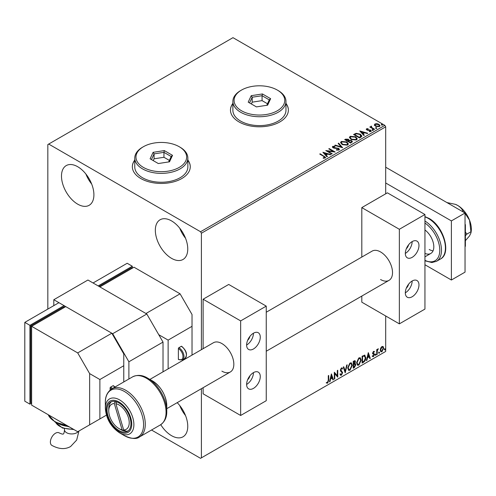 <?xml version="1.0" encoding="UTF-8"?>
<svg xmlns="http://www.w3.org/2000/svg" width="496" height="496" viewBox="0 0 496 496"><rect width="100%" height="100%" fill="white"/><g stroke="black" fill="none" stroke-linecap="round" stroke-linejoin="round"><path stroke-width="0.74" d="M134.763 160.041A28.96 16.721 0 0 0 132.351 166.724A28.96 16.721 0 0 0 140.833 178.548A28.96 16.721 0 0 0 172.391 182.168A28.96 16.721 0 0 0 190.266 166.724A28.96 16.721 0 0 0 187.854 160.041M134.763 160.239A28.96 16.721 0 0 0 132.351 166.823M232.878 103.397A28.96 16.721 0 0 0 230.466 110.075A28.96 16.721 0 0 0 238.948 121.898A28.96 16.721 0 0 0 270.506 125.525A28.96 16.721 0 0 0 288.381 110.075A28.96 16.721 0 0 0 285.969 103.397M232.878 103.59A28.96 16.721 0 0 0 230.466 110.174M177.19 402.665A22.928 13.237 60 0 1 183.012 436.809A22.928 13.237 60 0 1 171.548 435.674A22.928 13.237 60 0 1 160.747 424.681M185.529 415.561A22.928 13.237 60 0 1 179.744 405.542M77.698 204.16A22.928 13.237 60 0 1 62.719 183.96A22.928 13.237 60 0 1 66.235 165.59A22.928 13.237 60 0 1 77.698 166.724A22.928 13.237 60 0 1 92.671 186.924A22.928 13.237 60 0 1 89.162 205.294A22.928 13.237 60 0 1 77.698 204.16M91.679 184.047A22.928 13.237 60 0 1 85.895 174.028M171.548 258.342A22.928 13.237 60 0 1 156.569 238.142A22.928 13.237 60 0 1 160.084 219.771A22.928 13.237 60 0 1 171.548 220.906A22.928 13.237 60 0 1 186.521 241.106A22.928 13.237 60 0 1 183.012 259.476A22.928 13.237 60 0 1 171.548 258.342M185.529 238.235A22.928 13.237 60 0 1 179.744 228.21M385.696 193.818L385.696 126.827L201.407 233.219L200.558 231.744L384.84 125.345L232.977 37.665L47.833 144.559L47.833 309.076M380.705 348.062L381.945 346.512L383.179 346.623L383.625 348.161L381.945 351.726L380.94 351.825L380.258 350.108L380.705 348.062M382.943 346.425L383.625 348.161M376.737 354.646L376.737 349.606L377.196 349.339L377.196 350.083L378.343 348.762L377.27 350.914L377.196 354.38L376.737 354.646M373.55 351.354L374.437 351.559L374.17 352.148L373.581 351.955L373.135 352.892L374.437 354.603L373.469 356.618L372.527 356.481L372.787 355.861L373.42 356.029L373.978 354.894L372.676 353.183L373.55 351.354M374.189 351.36L374.437 351.559L374.096 351.36L373.854 351.9M374.17 352.148L373.24 351.763L372.794 352.693L373.135 352.892M372.794 352.693L374.288 353.908L374.437 354.603M372.787 355.861L373.42 356.029M373.872 354.479L372.825 353.871M364.436 355.099L365.788 357.604C365.856 359.557 365.093 361.119 363.5 362.285L362.111 363.091L362.111 356.19L364.951 355.223M354.553 363.339L355.83 364.758L354.423 367.524L353.233 368.218L353.233 361.317L355.037 360.635L355.452 361.745L354.888 363.537L355.396 363.624M345.191 372.856L343.275 367.065L343.778 366.78L345.228 371.169L346.679 365.099L347.181 364.814L345.191 372.856M334.775 378.87L334.316 379.136L334.316 372.236L337.305 375.658L337.305 370.512L337.764 370.252L337.764 377.146L334.775 373.736L334.775 378.87L334.316 378.739M328.271 380.32L328.271 375.732L328.73 375.466L328.73 380.122L327.639 383.166L326.511 383.024L326.74 382.36L327.633 382.466L328.271 380.32M151.522 430.02L200.558 458.335L385.696 351.441L385.696 315.977M201.407 457.839L201.407 388.678M201.407 349.668L201.407 233.219M331.409 373.916L333.399 379.663L332.897 379.955L332.283 378.101L330.609 379.068L329.995 381.629L329.493 381.92L331.409 373.916M341.403 375.224L340.628 375.28L340.058 374.486L340.436 373.922L341.372 374.536L342.203 372.88L340.603 371.095L340.368 370.177L341.434 367.951L342.11 367.914L342.587 368.454L342.228 369.086L341.428 368.664L340.826 369.886L342.662 372.626L341.403 375.224L340.467 375.15M340.727 374.412L341.372 374.536M342.228 369.086L341.087 368.466L340.485 369.687L340.826 369.886M347.715 367.982L349.984 363.016L351.373 362.892L352.309 365.298L350.021 370.245L348.663 370.357L347.715 367.982M356.599 362.855L358.868 357.889L360.251 357.765L361.193 360.17L358.906 365.118L357.542 365.23L356.599 362.855M368.311 352.613L370.307 358.36L369.805 358.645L369.191 356.791L367.511 357.759L366.897 360.325L366.401 360.611L368.311 352.613M375.28 355L375.664 354.2L376.049 354.559L375.664 355.353L374.939 354.801M375.664 354.2L376.049 354.559L375.708 354.361L375.323 355.155M378.801 352.966L379.186 352.166L379.57 352.526L379.186 353.319L378.46 352.768M379.186 352.166L379.57 352.526L379.229 352.327L378.845 353.121M384.549 349.649L384.927 348.855L385.311 349.209L384.927 350.002L384.208 349.451M384.927 348.855L385.311 349.209L384.97 349.01L384.586 349.804M374.424 125.097L374.945 123.963L376.898 123.665L378.901 124.304L380.041 125.755L379.459 126.573L375.528 126.244L374.375 124.787M371.454 126.598L371.746 127.515L374.635 129.27L374.176 129.53L369.811 127.013L370.915 127.119L370.996 126.244L371.492 126.127L371.355 127.075M370.152 127.212L370.915 127.515L370.996 126.244L370.996 126.635L371.492 126.523L371.492 126.127M366.284 129.456L366.55 128.805L368.057 128.656L368.162 129.028L367.114 129.103L367.263 129.698L370.698 130.175L370.989 131.465L369.452 131.669L369.309 131.285L370.4 131.186L370.258 130.454L367.641 130.274L366.823 129.971L366.55 128.805L366.24 129.251M367.114 129.103L367.263 130.088L367.765 130.256L367.765 129.859M371.33 130.981L370.989 131.465M369.309 131.676L370.4 131.576L370.258 130.454M360.939 137.175L359.55 137.975L353.58 134.528L356.122 133.312L360.319 134.174L361.913 136.028L360.939 137.175M350.672 143.102L344.695 139.655L345.545 139.171L348.397 139.227L349.11 140.287L351.577 140.622L352.414 141.682L350.672 143.102M349.128 140.132L349.11 140.678L351.577 141.019L351.577 140.622M342.631 147.746L334.744 145.402L335.246 145.117L341.229 146.89L338.148 143.437L338.65 143.146L342.631 147.746M332.221 153.76L331.756 154.02L325.785 150.573L333.225 151.423L328.774 148.85L329.232 148.583L335.203 152.036L327.775 151.193L332.221 153.76M323.187 158.218L324.613 158.013L324.613 157.616L323.708 156.364L319.74 154.07L320.199 153.803L325.636 157.418L325.227 157.97L323.411 158.224L323.187 157.821L324.75 157.505M200.558 231.744L48.689 144.063M322.877 152.253L330.838 154.554L330.342 154.845L327.813 154.089L326.132 155.062L327.434 156.519L326.932 156.81L322.877 152.253M338.997 150.021L336.35 150.04L336.418 149.649L338.353 149.687L338.656 149.24L338.353 150.083L338.173 148.62L334.223 148.186L333.076 147.802L332.376 146.934L332.748 146.376L334.912 146.295L334.924 146.717L333.355 146.735L333.51 147.517L338.644 148.36L339.431 149.401L338.997 150.021M333.355 146.735L333.51 147.913L334.558 148.199L334.558 147.802M342.197 144.578L340.56 142.55L341.298 141.441L346.766 141.912L348.378 143.945L347.615 145.043L342.197 144.578M351.081 139.45L349.444 137.423L350.182 136.313L355.644 136.784L357.256 138.818L356.494 139.915L351.081 139.45M359.78 130.95L367.747 133.244L367.245 133.536L364.715 132.785L363.041 133.753L364.343 135.21L363.841 135.501L359.78 130.95M372.304 130.132L372.186 129.623L373.066 129.685L373.184 130.194L372.304 130.132L372.186 129.623L372.186 130.014L373.066 130.082L373.066 129.685L373.184 130.194M375.825 128.098L375.708 127.59L376.588 127.652L376.706 128.16L375.825 128.098L375.708 127.59L375.708 127.98L376.588 128.049L376.588 127.652L376.706 128.16M381.567 124.781L381.449 124.273L382.329 124.341L382.447 124.849L381.567 124.781L381.449 124.273L381.449 124.67L382.329 124.732L382.329 124.341L382.447 124.849M384.84 125.345L385.696 126.827M288.381 110.174A28.96 16.721 0 0 0 285.969 103.59M190.266 166.823A28.96 16.721 0 0 0 187.854 160.239M320.081 154.262L320.199 153.803M320.199 154.194L325.599 157.61M324.223 158.137L324.223 157.74M323.274 152.7L330.392 154.814M327.205 156.655L326.132 155.062M324.353 153.066L325.717 154.988L327 153.853L324.353 153.066L325.717 154.591L327 153.853M325.717 154.988L325.717 154.591M326.504 150.989L333.225 151.819L333.225 151.423M329.115 149.048L329.232 148.583M329.232 148.98L334.496 152.018M331.874 153.952L327.775 151.584L327.775 151.193M336.418 150.059L336.418 149.649M336.418 150.046L338.353 150.083L338.173 149.017M332.413 147.132L332.748 146.376M332.748 146.773L334.912 146.692L334.912 146.295M333.355 147.132L333.51 147.913L333.355 147.132M334.558 148.199L335.724 148.217L335.724 147.82M335.724 148.217L338.644 148.757L338.644 148.36M338.644 148.757L339.4 149.581M335.197 145.539L335.246 145.117M335.246 145.508L341.229 147.287L341.229 146.89M338.384 143.697L338.65 143.146M338.65 143.542L342.308 147.653M340.578 142.755L341.298 141.441M341.298 141.837L346.766 142.302L346.766 141.912M346.766 142.302L348.359 144.138M341.366 142.898L342.655 144.708L346.989 145.092L347.591 143.97M346.301 142.172L341.936 141.782L341.341 142.681L342.655 144.311L346.989 144.702L347.609 143.766L346.301 142.172M346.989 145.092L346.989 144.702M342.655 144.708L342.655 144.311M345.042 139.853L348.397 139.624L348.397 139.227M348.397 139.624L349.11 140.678M351.577 141.019L352.383 141.875M351.044 142.575L351.639 141.552L351.118 140.889L349.333 140.69L348.297 141.205L348.297 141.596L350.517 142.879L351.59 141.744M347.919 141.106L348.465 140.139L347.95 139.5L345.768 139.742L345.768 140.139L347.684 141.242L348.409 140.325M347.684 141.242L347.919 140.715M345.768 139.742L347.684 140.852M350.517 142.879L351.044 142.185M348.297 141.205L350.517 142.488M349.457 137.628L350.182 136.313M350.182 136.71L355.644 137.175L355.644 136.784M355.644 137.175L357.244 139.01M350.244 137.77L351.534 139.581L355.868 139.965L356.469 138.843M355.186 137.045L350.815 136.654L350.226 137.553L351.534 139.184L355.868 139.574L356.494 138.638L355.186 137.045M355.868 139.965L355.868 139.574M351.534 139.581L351.534 139.184M353.921 134.726L356.122 133.703L356.122 133.312M356.122 133.703L360.319 134.571L360.319 134.174M360.319 134.571L361.894 136.226M360.97 136.667L359.854 134.441L356.444 133.777L354.652 134.614L354.652 135.011L359.402 137.752L360.97 136.667L361.069 136.065M354.652 134.614L359.402 137.355L361.1 135.861L361.1 136.257M359.402 137.752L359.402 137.355M360.177 131.39L367.294 133.505M364.107 135.346L363.041 133.753M361.262 131.756L362.626 133.678L363.909 132.544L361.262 131.756L362.626 133.288L363.909 132.544M362.626 133.678L362.626 133.288M366.55 129.202L367.338 129.022M368.057 129.016L368.057 128.656M367.114 129.493L367.263 130.088L367.114 129.493M367.765 130.256L369.867 130.268L369.867 129.871M369.867 130.268L370.698 130.572L370.698 130.175M370.698 130.572L371.287 131.167M370.4 131.576L370.258 130.851L370.4 131.576M372.304 130.522L372.186 130.014M373.066 130.082L373.184 130.591M370.27 127.143L370.27 126.747M371.454 126.988L371.746 127.515M371.746 127.912L374.294 129.462M375.825 128.489L375.708 127.98M376.588 128.049L376.706 128.557M374.424 125.488L374.945 123.963M374.945 124.36L376.898 124.056L376.898 123.665M376.898 124.056L378.901 124.694L378.901 124.304M378.901 124.694L380.017 125.947M375.119 125.054L375.993 126.381L378.925 126.654L379.297 125.854M378.442 124.57L375.478 124.273L375.088 124.849L375.993 125.984L378.925 126.263L379.335 125.655L378.442 124.57M378.925 126.654L378.925 126.263M375.993 126.381L375.993 125.984M381.567 125.178L381.449 124.67M382.329 124.732L382.447 125.24M328.389 375.664L328.389 379.924L327.298 382.974L327.639 383.166M327.298 382.974L326.17 382.825M331.328 374.244L333.399 379.663M330.609 379.068L330.268 378.87L331.942 377.902L332.283 378.101M330.268 378.87L329.654 381.436L329.995 381.629M331.446 375.559L331.105 375.36L330.46 378.051L332.091 377.506L331.446 375.559L330.807 378.243M334.316 372.279L337.305 375.658M337.423 370.444L337.423 376.923M334.434 378.671L334.434 373.544L334.775 373.736M340.095 373.73L341.031 374.337M341.93 367.846L342.587 368.454M342.246 368.255L341.973 368.739M341.887 368.888L341.087 368.466L341.887 368.888M340.485 369.687L341.105 370.617M340.764 370.419L341.67 370.977M341.329 370.779L342.662 372.626M342.321 372.428L341.062 375.026M343.542 366.91L345.228 371.169M346.729 365.075L345.005 372.291M351.199 362.812L352.309 365.298M351.968 365.099L349.68 370.047L350.021 370.245M349.68 370.047L348.496 370.239M350.939 363.574L349.668 363.512L347.832 367.517L348.769 369.508M351.85 365.558L351.106 363.642L350.009 363.711L348.18 367.716L348.936 369.625L350.009 369.545L351.85 365.558M349.668 363.512L350.009 363.711M347.832 367.517L348.18 367.716M354.851 360.573L355.452 361.745M355.111 361.547L354.857 362.787M355.204 363.556L355.83 364.758M355.489 364.56L354.082 367.331L354.423 367.524M354.082 367.331L353.233 367.821M354.869 364.188L353.35 364.479L353.35 367.046L353.691 367.245L355.372 365.019L354.652 364.207L353.691 364.678L353.691 367.245M354.652 361.826L353.822 361.293L353.35 361.565L353.691 363.971L354.993 362.024L354.163 361.485L353.691 361.764L353.691 363.971M354.417 361.175L353.822 361.293L354.417 361.175M353.35 361.565L353.691 361.764M353.35 364.479L353.691 364.678M354.311 364.008L354.721 364.058M360.077 357.684L361.193 360.17M360.852 359.972L358.565 364.92L358.906 365.118M358.565 364.92L357.38 365.112M359.823 358.447L358.546 358.385L356.717 362.39L357.653 364.38M360.735 360.431L359.984 358.515L358.887 358.583L357.058 362.582L357.814 364.498L358.887 364.417L360.735 360.431M358.546 358.385L358.887 358.583M356.717 362.39L357.058 362.582M364.777 355.142L365.447 357.405C365.515 359.358 364.752 360.921 363.159 362.092L363.5 362.285M363.159 362.092L362.111 362.694M365.447 357.405L365.788 357.604M364.492 355.911L363.853 355.694L362.229 356.438L362.229 361.919L362.57 362.117L364.293 360.945L365.329 357.87L364.194 355.892L362.57 356.636L362.57 362.117M362.229 356.438L362.57 356.636M363.853 355.694L364.331 355.787M368.237 352.935L370.307 358.36M367.511 357.759L367.17 357.56L368.85 356.593L369.191 356.791M367.17 357.56L366.556 360.127L366.897 360.325M368.348 354.256L368.007 354.057L367.369 356.742L368.993 356.196L368.348 354.256L367.71 356.94M373.829 351.949L373.24 351.763L373.829 351.949M373.364 353.344L373.947 353.716M374.096 354.404L373.128 356.419L373.469 356.618M373.128 356.419L372.186 356.283M372.446 355.669L373.079 355.83M372.484 353.679L373.383 354.237M375.323 354.008L375.708 354.361M376.855 349.537L377.196 350.083M377.909 348.849L378.126 349.426M377.09 350.021L377.27 350.914M376.929 350.715L376.855 354.181L377.196 354.38M378.845 351.974L379.229 352.327M383.284 347.963L381.604 351.528L381.945 351.726M381.604 351.528L380.779 351.701M382.459 347.014L381.604 346.933L380.376 349.649L381.058 351.032M383.166 348.428L382.633 347.082L381.945 347.132L380.717 349.841L381.213 351.162L381.945 351.106L383.166 348.428M381.604 346.933L381.945 347.132M380.376 349.649L380.717 349.841M384.586 348.657L384.97 349.01M385.696 167.214L465.037 213.026L465.037 272.137L451.391 280.017L424.942 264.746M385.696 182.981L451.391 220.906L451.391 280.017M465.037 213.026L451.391 220.906M64.486 428.711L64.486 429.765C64.288 432.301 63.91 433.715 63.352 434C62.831 434.335 61.417 433.957 59.123 432.865A7.242 4.179 120 0 0 55.502 433.219A7.242 4.179 120 0 0 50.772 439.599A7.242 4.179 120 0 0 51.882 445.402C58.906 449.221 65.143 449.599 70.593 446.536L76.675 440.057L78.938 431.018M77.698 431.731L31.626 405.133L31.626 326.318L77.698 352.916L89.64 373.606L99.882 379.521L99.882 418.928L77.698 431.731M77.698 352.916L111.823 333.213L65.751 306.615L31.626 326.318L30.771 325.829L63.19 307.111L64.046 307.601L64.046 305.629L29.921 325.333L24.8 322.381L58.925 302.678L64.046 305.629M111.507 389.038A6.516 3.763 -120 0 0 110.118 387.99L110.118 390.061M110.118 387.99A0.725 0.415 -60 0 1 110.633 387.103L113.02 385.727A0.725 0.415 -60 0 1 113.379 385.69L115.053 386.985M123.771 381.957L123.771 365.726L99.882 379.521M106.417 415.152L99.882 418.928M123.771 365.726L123.771 353.902L111.823 333.213M89.64 424.836L89.64 373.606M30.771 325.829L30.771 402.671L31.626 403.161L29.921 404.147L29.921 325.333M24.8 322.381L24.8 401.19L29.921 404.147M406.323 288.133A4.824 2.784 120 0 0 408.58 284.22M406.323 248.725A4.824 2.784 120 0 0 408.58 244.813M266.247 312.232L372.13 251.106A16.895 9.753 60 0 1 380.575 251.943A16.895 9.753 60 0 1 391.611 266.823A16.895 9.753 60 0 1 389.019 280.364A16.895 9.753 60 0 1 380.575 279.527M412.145 241.595A9.653 5.574 -60 0 1 416.969 241.118A9.653 5.574 -60 0 1 418.45 248.856A9.653 5.574 -60 0 1 412.145 257.356A9.653 5.574 -60 0 1 407.315 257.839A9.653 5.574 -60 0 1 405.84 250.102A9.653 5.574 -60 0 1 412.145 241.595A9.653 5.574 -60 0 1 405.319 253.419M412.145 296.763A9.653 5.574 120 0 0 418.45 288.257A9.653 5.574 120 0 0 416.969 280.525A9.653 5.574 120 0 0 412.145 281.003A9.653 5.574 120 0 0 405.84 289.509A9.653 5.574 120 0 0 407.315 297.247A9.653 5.574 120 0 0 412.145 296.763M405.319 292.826A9.653 5.574 120 0 0 412.145 281.003M399.348 323.857L399.348 229.282L424.942 214.501L424.942 309.082L399.348 323.857L361.807 302.182L361.807 296.075M399.348 229.282L361.807 207.607L361.807 257.064M361.807 207.607L387.401 192.832L424.942 214.501M128.247 430.819A16.895 9.753 60 0 1 126.034 431.191L123.678 429.976A14.477 8.358 -120 0 0 128.452 417.706A14.477 8.358 -120 0 0 115.884 403.701L116.498 401.828M124.229 430.261L124.459 431.036A16.895 9.753 60 0 1 120.695 429.567L118.99 428.581A14.477 8.358 -120 0 0 122.097 429.815L124.459 431.036A16.895 9.753 60 0 0 126.034 431.191M114.998 401.45L114.309 403.539L122.097 429.815M114.309 403.539A14.477 8.358 -120 0 0 108.754 410.849A14.477 8.358 -120 0 0 118.99 428.581M108.754 410.849L108.754 408.878A16.895 9.753 60 0 1 111.439 401.71M123.678 429.976L115.884 403.701M115.729 401.605L116.132 402.95M424.942 253.413A14.477 8.358 -120 0 0 430.813 253.444A14.477 8.358 -120 0 0 433.275 242.724A14.477 8.358 -120 0 0 424.942 229.977M429.207 249.476A14.477 8.358 -120 0 0 433.058 250.833M118.99 402.963A16.895 9.753 60 0 1 130.026 417.849A16.895 9.753 60 0 1 127.435 431.384A16.895 9.753 60 0 1 118.99 430.547A16.895 9.753 60 0 1 107.954 415.667A16.895 9.753 60 0 1 110.546 402.126A16.895 9.753 60 0 1 118.99 402.963M166.768 405.66C165.986 395.12 161.225 386.88 152.495 380.928L147.647 378.132A27.044 15.612 60 0 1 166.768 411.252L166.768 405.66A20.187 11.656 -120 0 0 152.495 380.928L147.647 378.132C142.507 374.976 137.479 374.554 132.562 376.879L111.792 388.87A27.751 16.021 60 0 1 125.668 390.24A27.751 16.021 60 0 1 143.797 414.699A27.751 16.021 60 0 1 139.543 436.933L160.313 424.942A27.751 16.021 -120 0 0 164.567 402.709A27.751 16.021 -120 0 0 146.438 378.25A27.751 16.021 -120 0 0 132.562 376.879M139.543 436.933C136.605 439.357 131.576 438.941 124.465 435.68L119.617 432.878C110.881 426.932 106.125 418.692 105.338 408.152A20.187 11.656 60 0 1 119.617 399.912A20.187 11.656 60 0 1 133.889 424.638A20.187 11.656 60 0 1 119.617 432.878L124.465 435.68A27.044 15.612 -120 0 0 143.586 424.638A27.044 15.612 -120 0 0 124.465 391.518A27.044 15.612 -120 0 0 105.338 402.56C105.177 396.527 107.328 391.964 111.792 388.87M163.017 371.833L163.017 342.085L128.886 361.782L112.679 333.709L53.81 299.72L87.935 280.017L146.804 314.005L163.017 342.085M128.886 379L128.886 361.782M112.679 333.709L146.804 314.005M53.81 299.72L53.81 305.629M446.921 202.566L455.452 204.358L457.703 205.443C460.424 207.154 462.216 209.157 463.066 211.445L462.681 211.668M465.037 213.299L469.526 220.15L470.946 231.756L467.046 234.013L465.384 232.227M463.066 211.445L464.392 212.654M470.946 231.756L470.995 232.804L469.526 235.91L465.384 240.684M465.384 235.705L467.046 234.013M455.564 204.402A19.307 11.148 60 0 1 455.663 204.439A19.307 11.148 60 0 1 457.703 205.443A19.307 11.148 60 0 1 469.526 220.15A19.307 11.148 60 0 1 471.2 231.353L471.002 232.736M465.037 224.254L465.384 224.682L465.037 224.88M465.384 224.682L465.384 246.295L465.037 246.493M247.628 379.75A4.824 2.784 120 0 0 249.891 375.838M247.628 340.343A4.824 2.784 120 0 0 249.891 336.431M149.761 379.49L213.441 342.724A16.895 9.753 60 0 1 221.886 343.561A16.895 9.753 60 0 1 232.922 358.447A16.895 9.753 60 0 1 230.33 371.981A16.895 9.753 60 0 1 221.886 371.144M253.45 333.213A9.653 5.574 -60 0 1 258.28 332.735A9.653 5.574 -60 0 1 259.755 340.473A9.653 5.574 -60 0 1 253.45 348.979A9.653 5.574 -60 0 1 248.626 349.457A9.653 5.574 -60 0 1 247.144 341.719A9.653 5.574 -60 0 1 253.45 333.213A9.653 5.574 -60 0 1 246.624 345.036M253.45 388.387A9.653 5.574 120 0 0 259.755 379.88A9.653 5.574 120 0 0 258.28 372.143A9.653 5.574 120 0 0 253.45 372.62A9.653 5.574 120 0 0 247.144 381.126A9.653 5.574 120 0 0 248.626 388.864A9.653 5.574 120 0 0 253.45 388.387M246.624 384.443A9.653 5.574 120 0 0 253.45 372.62M240.653 415.474L240.653 320.9L266.247 306.125L266.247 400.7L240.653 415.474L203.112 393.805L203.112 387.692M240.653 320.9L203.112 299.224L203.112 348.682M203.112 299.224L228.712 284.45L266.247 306.125M180.079 293.812L134.007 267.208L99.882 286.911L145.954 313.515L180.079 293.812L192.02 314.495L192.02 326.318L168.132 340.113L168.132 368.881M178.374 348.583A0.725 0.415 -60 0 1 178.882 347.696A7.242 4.179 60 0 1 183.613 354.076A7.242 4.179 60 0 1 182.503 359.879L178.523 359.557A0.725 0.415 -60 0 1 178.374 359.222A6.516 3.763 -120 0 0 182.981 356.562A6.516 3.763 -120 0 0 178.374 348.583L178.374 359.222M178.882 347.696L181.276 346.32A0.725 0.415 -60 0 1 181.635 346.282C186.682 350.697 187.767 354.77 184.89 358.496A7.242 4.179 -120 0 0 186 352.699A7.242 4.179 -120 0 0 181.276 346.32M192.02 355.086L192.02 326.318M158.751 334.695L168.132 340.113M99.026 286.421L131.446 267.704L132.302 268.193L132.302 266.222L98.171 285.925L93.056 282.974L127.181 263.271L132.302 266.222M241.509 110.763A25.339 14.626 0 0 0 277.338 110.763A25.339 14.626 0 0 0 277.338 90.08L278.194 90.57A26.542 15.326 180 0 1 285.969 101.407A26.542 15.326 180 0 1 269.582 115.568A26.542 15.326 180 0 1 240.653 112.245A26.542 15.326 180 0 1 232.878 101.407A26.542 15.326 180 0 1 240.653 90.57L241.509 90.08A25.339 14.626 0 0 0 241.509 110.763M232.878 101.407L232.878 110.273A26.542 15.326 0 0 0 240.653 121.111A26.542 15.326 0 0 0 269.582 124.434A26.542 15.326 0 0 0 285.969 110.273L285.969 101.407M262.427 93.949L270.636 98.685L267.635 105.164L256.42 106.894L248.211 102.157L251.212 95.685L262.427 93.949L262.068 95.709L252.197 97.235L249.556 102.932M278.194 90.57L277.338 90.08A25.339 14.626 0 0 0 241.509 90.08M267.493 103.763L262.068 100.632L252.197 102.164L252.197 97.235L251.212 95.685M252.197 102.164L251.36 103.974M262.068 100.632L262.068 95.709L269.291 99.882L266.78 105.295M270.636 98.685L269.291 99.882M143.394 167.412A25.339 14.626 0 0 0 179.223 167.412A25.339 14.626 0 0 0 179.223 146.723L180.079 147.219A26.542 15.326 180 0 1 187.854 158.05A26.542 15.326 180 0 1 171.467 172.211A26.542 15.326 180 0 1 142.538 168.888A26.542 15.326 180 0 1 134.763 158.05A26.542 15.326 180 0 1 142.538 147.219L143.394 146.723A25.339 14.626 0 0 0 143.394 167.412M134.763 158.05L134.763 166.923A26.542 15.326 0 0 0 142.538 177.754A26.542 15.326 0 0 0 171.467 181.077A26.542 15.326 0 0 0 187.854 166.923L187.854 158.05M164.312 150.592L172.521 155.335L169.52 161.808L158.305 163.544L150.096 158.801L153.097 152.328L164.312 150.592L163.953 152.353L154.082 153.884L151.441 159.582M180.079 147.219L179.223 146.723A25.339 14.626 0 0 0 143.394 146.723M169.372 160.413L163.953 157.282L154.082 158.807L154.082 153.884L153.097 152.328M154.082 158.807L153.245 160.623M163.953 157.282L163.953 152.353L171.176 156.525L168.665 161.938M172.521 155.335L171.176 156.525M324.229 156.525L324.229 156.128M345.545 139.562L345.545 139.171M354.485 134.397L354.485 134.007M359.891 137.466L359.891 137.07M368.677 130.25L368.677 129.853M373.172 128.817L373.172 128.421M328.389 379.924L328.73 380.122M353.58 364.349L353.921 364.548M362.533 356.264L362.874 356.463M376.855 352.489L377.196 352.687M64.486 429.765A7.242 4.179 0 0 0 66.607 432.723A7.242 4.179 0 0 0 76.843 432.723A7.242 4.179 0 0 0 78.467 431.284M48.23 414.718A24.13 13.931 0 0 0 66.21 425.103M58.832 423.77A19.307 11.148 0 0 0 68.591 426.473M55.602 422.325A16.895 9.753 0 0 0 73.197 429.133M110.633 387.103A7.242 4.179 60 0 1 112.418 388.511M114.805 387.128A7.242 4.179 -120 0 0 113.02 385.727M424.942 221.018A24.13 13.931 60 0 1 440.287 242.308A24.13 13.931 60 0 1 436.492 261.311L431.855 262.545L424.942 260.778M424.942 260.344A22.928 13.237 -120 0 0 439.785 250.263A22.928 13.237 -120 0 0 424.942 223.045M424.942 216.616L428.959 218.383C443.424 225.978 451.844 253.406 440.417 259.048A24.13 13.931 -120 0 0 444.118 239.711A24.13 13.931 -120 0 0 428.352 218.445A24.13 13.931 -120 0 0 424.942 216.87M118.99 402.014A18.054 10.422 -120 0 0 106.225 409.386A18.054 10.422 -120 0 0 118.99 431.501A18.054 10.422 -120 0 0 131.756 424.13A18.054 10.422 -120 0 0 118.99 402.014M333.132 147.045L333.132 147.436M347.609 143.766L347.609 144.162M341.341 142.681L341.341 143.077M348.465 140.139L348.465 140.535M351.639 141.552L351.639 141.949M356.494 138.638L356.494 139.029M350.226 137.553L350.226 137.95M366.972 129.313L366.972 129.71M370.593 130.907L370.593 131.297M379.335 125.655L379.335 126.052M375.088 124.849L375.088 125.246M341.843 368.633L341.502 368.435M351.106 363.642L350.765 363.45M348.936 369.625L348.595 369.427M359.984 358.515L359.643 358.323M357.814 364.498L357.473 364.3M373.959 351.962L373.618 351.763M373.395 353.419L373.054 353.22M372.992 356.041L372.651 355.843M373.748 354.373L373.407 354.175M382.633 347.082L382.292 346.884M381.213 351.162L380.872 350.963M73.985 429.592L62.515 428.048L55.471 422.251M69.614 427.062L56.804 422.927M67.32 425.742L55.006 421.997L48.162 414.681M430.813 253.444L424.942 256.835M166.768 408.679L230.33 371.981M266.247 351.242L389.019 280.364M436.492 261.311L440.417 259.048M105.338 408.152L105.338 402.56M160.313 424.942C164.784 421.848 166.935 417.285 166.768 411.252M182.503 359.879L184.89 358.496"/></g></svg>
